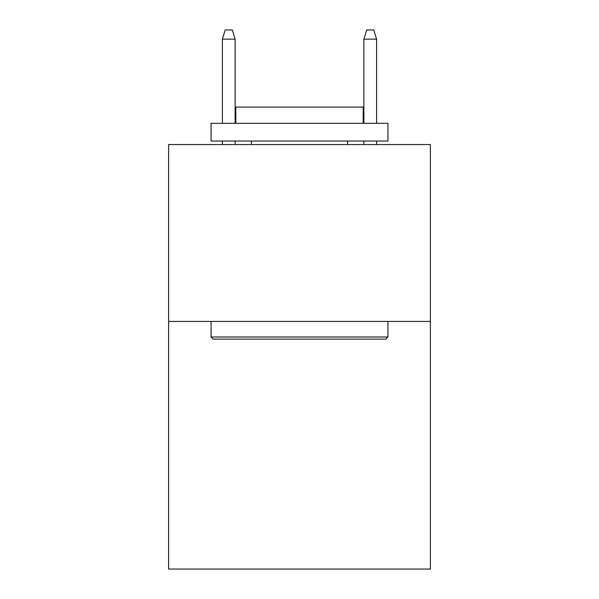<?xml version="1.0" encoding="UTF-8"?>
<svg xmlns="http://www.w3.org/2000/svg" width="599" height="599" viewBox="0 0 599 599"><rect width="100%" height="100%" fill="white"/><g stroke="black" fill="none" stroke-linecap="round" stroke-linejoin="round"><path stroke-width="0.9" d="M430.381 321.431L430.381 569.05L168.619 569.05L168.619 144.561L430.381 144.561L430.381 321.431L168.619 321.431M213.184 339.116L211.065 336.997L387.935 336.997L385.816 339.116L213.184 339.116M387.935 123.334L387.935 141.027L211.065 141.027L211.065 123.334L387.935 123.334M235.826 123.334L235.826 107.064L363.174 107.064L363.174 123.334M387.935 321.431L387.935 336.997M211.065 321.431L211.065 336.997M347.607 141.027L347.607 144.561M251.393 141.027L251.393 144.561M235.122 123.334L235.122 39.145L222.386 39.145L222.386 123.334M222.386 141.027L222.386 144.561M235.122 141.027L235.122 144.561M222.386 39.145L225.217 29.95L232.292 29.95L235.122 39.145M363.878 39.145L366.708 29.95L373.783 29.95L376.614 39.145L363.878 39.145L363.878 123.334M363.878 141.027L363.878 144.561M376.614 39.145L376.614 123.334M376.614 141.027L376.614 144.561"/></g></svg>
